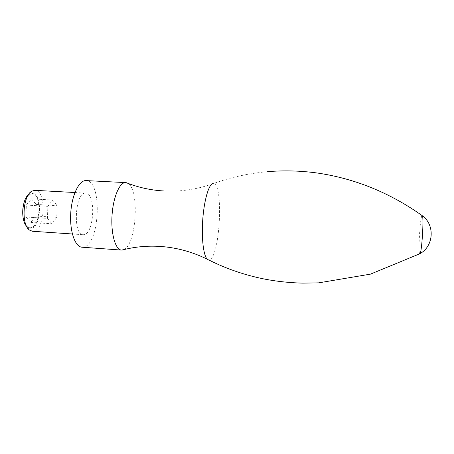 <?xml version="1.0" encoding="UTF-8"?>
<svg xmlns="http://www.w3.org/2000/svg" width="454" height="454" viewBox="0 0 454 454"><rect width="100%" height="100%" fill="white"/><g stroke="black" fill="none" stroke-linecap="round" stroke-linejoin="round"><path stroke-width="0.34" stroke-dasharray="2.27 1.7" d="M123.67 249.672C136.433 245.109 139.872 189.358 127.767 183.263M81.992 247.209L83.615 247.084C100.045 244.485 102.559 180.482 86.101 180.584M85.448 193.115C74.989 192.212 72.663 235.325 83.19 234.729L84.035 234.678C94.353 233.617 96.072 192.916 85.755 193.12L85.448 193.115M32.387 231.251L33.375 231.211C45.338 230.292 46.893 190.226 34.913 190.328M25.657 224.787L27.586 227.329L30.951 228.334C41.615 227.607 42.682 191.934 31.962 192.91L29.669 193.625L27.626 195.407L27.439 195.912L31.627 193.495C42.001 192.524 40.968 227.034 30.651 227.715C28.784 227.931 27.121 226.955 25.657 224.787C24.374 222.806 23.494 220.19 23.018 216.938M23.852 203.381C24.732 200.208 25.923 197.717 27.439 195.912M25.991 217.023L30.798 222.415L35.804 216.042L36.144 204.419L31.474 198.829L26.326 205.06L25.991 217.023L47.471 218.397L47.835 206.349L52.715 200.055L57.096 205.668L56.733 217.37L51.989 223.805L47.471 218.397M36.144 204.419L57.096 205.668M31.474 198.829L52.715 200.055M26.326 205.06L47.835 206.349M30.798 222.415L51.989 223.805M35.804 216.042L56.733 217.37M207.223 259.177L208.624 259.875L209.742 259.654C220.179 255.772 223.714 182.928 213.335 183.581L213.272 183.581M419.678 253.826L419.672 253.82C417.981 252.333 420.177 216.745 422.038 215.525M267.128 171.72C248.423 173.417 230.49 177.372 213.335 183.581C197.098 189.38 180.703 191.849 164.149 190.992M72.368 233.986L83.19 234.729M27.586 227.329L29.516 230.087M29.669 193.625L31.916 191.128M74.927 192.524L85.755 193.12"/><path stroke-width="0.68" d="M127.767 183.263L125.486 182.593C119.498 182.338 113.035 197.609 112.002 215.928C110.889 234.253 115.543 249.899 121.524 250.08L123.67 249.672M125.69 182.599L85.868 180.578C78.996 180.278 71.732 195.299 70.728 213.38C69.632 231.455 75.12 246.959 81.992 247.209L121.524 250.08M74.927 192.524L34.913 190.328L31.916 191.128C22.899 195.385 21.083 224.753 29.516 230.087L32.387 231.251L72.368 233.986M27.626 195.407C22.121 201.332 21.043 218.76 25.782 225.309M23.018 216.938C22.411 212.364 22.689 207.841 23.852 203.381M213.272 183.581C208.971 183.297 203.869 200.566 202.632 221.365C201.343 242.158 204.317 259.773 208.624 259.875C226.784 269.069 246.193 275.612 266.839 279.516C278.625 281.639 290.622 282.842 302.841 283.126L318.629 282.859L370.47 274.137L419.678 253.826M422.038 215.525L422.458 215.826C423.871 218.692 421.885 250.909 420.132 253.576C433.769 246.062 435.068 224.963 422.458 215.826C390.003 192.797 354.977 178.53 317.386 173.031C300.435 170.704 283.682 170.267 267.128 171.72M207.223 259.177C192.241 251.851 176.742 247.617 160.727 246.471C147.431 245.58 134.554 246.777 122.086 250.08M126.246 182.667C138.209 187.474 150.847 190.249 164.149 190.992"/></g></svg>
